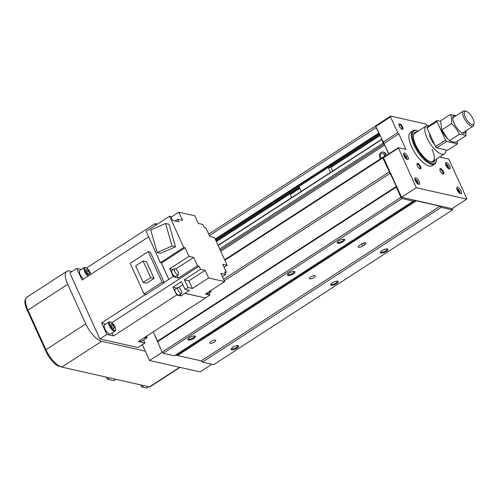 <?xml version="1.0" encoding="UTF-8"?>
<svg xmlns="http://www.w3.org/2000/svg" width="499" height="499" viewBox="0 0 499 499"><rect width="100%" height="100%" fill="white"/><g stroke="black" fill="none" stroke-linecap="round" stroke-linejoin="round"><path stroke-width="0.75" d="M289.195 273.047A4.104 1.378 155.5 0 0 287.536 274.65A4.104 1.378 155.5 0 0 289.071 275.585A4.104 1.378 155.5 0 0 293.256 273.963A4.104 1.378 155.5 0 0 294.51 271.468A4.104 1.378 155.5 0 0 289.195 273.047M294.036 271.394A3.462 1.16 -24.5 0 1 294.129 271.518A3.462 1.16 -24.5 0 1 292.688 273.34A3.462 1.16 -24.5 0 1 287.823 274.394A3.462 1.16 -24.5 0 1 287.792 274.244M332.365 282.79A4.104 1.378 155.5 0 0 330.706 284.393A4.104 1.378 155.5 0 0 332.24 285.328A4.104 1.378 155.5 0 0 336.426 283.706A4.104 1.378 155.5 0 0 337.68 281.211A4.104 1.378 155.5 0 0 332.365 282.79M337.205 281.143A3.462 1.16 -24.5 0 1 337.293 281.268A3.462 1.16 -24.5 0 1 335.858 283.089A3.462 1.16 -24.5 0 1 330.993 284.137A3.462 1.16 -24.5 0 1 330.956 283.987M382.122 250.56A4.104 1.378 155.5 0 0 380.463 252.163A4.104 1.378 155.5 0 0 381.997 253.099A4.104 1.378 155.5 0 0 386.182 251.477A4.104 1.378 155.5 0 0 387.436 248.982A4.104 1.378 155.5 0 0 382.122 250.56M386.962 248.907A3.462 1.16 -24.5 0 1 387.056 249.032A3.462 1.16 -24.5 0 1 385.615 250.854A3.462 1.16 -24.5 0 1 380.749 251.901A3.462 1.16 -24.5 0 1 380.718 251.752M338.952 240.811A4.104 1.378 155.5 0 0 337.293 242.414A4.104 1.378 155.5 0 0 338.827 243.35A4.104 1.378 155.5 0 0 343.019 241.728A4.104 1.378 155.5 0 0 344.273 239.233A4.104 1.378 155.5 0 0 338.952 240.811M343.799 239.164A3.462 1.16 -24.5 0 1 343.886 239.289A3.462 1.16 -24.5 0 1 342.445 241.111A3.462 1.16 -24.5 0 1 337.586 242.158A3.462 1.16 -24.5 0 1 337.549 242.009M232.846 347.26A4.104 1.378 155.5 0 0 231.187 348.863A4.104 1.378 155.5 0 0 232.721 349.799A4.104 1.378 155.5 0 0 236.913 348.177A4.104 1.378 155.5 0 0 238.166 345.682A4.104 1.378 155.5 0 0 232.846 347.26M237.692 345.607A3.462 1.16 -24.5 0 1 237.78 345.732A3.462 1.16 -24.5 0 1 236.345 347.554A3.462 1.16 -24.5 0 1 231.48 348.608A3.462 1.16 -24.5 0 1 231.442 348.458M189.676 337.517A4.104 1.378 155.5 0 0 188.017 339.114A4.104 1.378 155.5 0 0 189.551 340.056A4.104 1.378 155.5 0 0 193.743 338.434A4.104 1.378 155.5 0 0 194.997 335.939A4.104 1.378 155.5 0 0 189.676 337.517M194.523 335.864A3.462 1.16 -24.5 0 1 194.61 335.989A3.462 1.16 -24.5 0 1 193.175 337.811A3.462 1.16 -24.5 0 1 188.31 338.858A3.462 1.16 -24.5 0 1 188.273 338.709M382.034 157.827A2.308 1.99 102.7 0 1 381.76 157.79A2.308 1.99 102.7 0 1 380.475 156.698A2.308 1.99 102.7 0 1 380.712 154.21A2.308 1.99 102.7 0 1 382.777 153.287A2.308 1.99 102.7 0 1 384.062 154.378A2.308 1.99 102.7 0 1 383.382 157.36M382.901 153.318A2.308 1.99 102.7 0 1 383.032 153.343A2.308 1.99 102.7 0 1 384.317 154.434A2.308 1.99 102.7 0 1 384.087 156.911M380.693 158.694A3.655 3.15 102.7 0 1 379.689 157.435A3.655 3.15 102.7 0 1 380.057 153.499A3.655 3.15 102.7 0 1 383.326 152.033A3.655 3.15 102.7 0 1 385.359 153.761A3.655 3.15 102.7 0 1 385.665 155.888M386.207 155.538A3.655 3.15 -77.3 0 0 385.864 153.873A3.655 3.15 -77.3 0 0 383.837 152.145L383.326 152.033M211.208 341.391A3.206 1.079 155.5 0 0 209.879 343.075A3.206 1.079 155.5 0 0 214.383 342.102A3.206 1.079 155.5 0 0 215.711 340.418A3.206 1.079 155.5 0 0 211.208 341.391M310.721 276.92A3.206 1.079 155.5 0 0 309.392 278.61A3.206 1.079 155.5 0 0 313.896 277.637A3.206 1.079 155.5 0 0 315.225 275.947A3.206 1.079 155.5 0 0 310.721 276.92M364.65 244.76A3.206 1.079 155.5 0 0 365.979 243.069A3.206 1.079 155.5 0 0 361.476 244.042L359.486 245.333A3.206 1.079 155.5 0 0 358.157 247.017A3.206 1.079 155.5 0 0 362.661 246.051L364.65 244.76L363.833 242.969M416.01 200.542A1.285 0.487 57.1 0 1 416.341 200.791L177.507 355.513L201.247 360.871L202.382 362.118L213.653 364.657L452.487 209.936L452.487 208.376M177.507 355.513A1.285 0.487 57.1 0 0 176.964 355.201M416.341 200.791L440.087 206.149L201.247 360.871L175.579 355.076L176.74 355.344L415.58 200.617L413.421 200.13L413.291 201.085L174.45 355.812L163.179 353.267L162.1 352.088L153.268 331.816L157.509 341.141L396.349 186.42L396.256 187.088L400.94 197.361L402.019 198.546L413.291 201.085M383.569 157.403L382.92 157.254L382.82 157.971L396.349 186.42M440.087 206.149L441.222 207.391L452.487 209.936M375.915 125.798A2.564 0.979 57.1 0 0 376.103 127.613L379.072 133.557M381.723 139.383L383.151 143.076A1.285 0.487 57.1 0 0 383.899 144.099L220.252 250.111M388.671 153.942L384.648 145.122A1.285 0.487 57.1 0 0 383.899 144.099M382.82 157.971L224.887 260.278M382.92 157.254L224.656 259.779M441.222 207.391L202.382 362.118M402.019 198.546L163.179 353.267M400.94 197.361L162.1 352.088M396.256 187.088L157.416 341.809M390.343 173.228L224.294 280.794M389.201 171.987L223.602 279.265M142.371 344.69L149.581 360.509L200.055 371.905L211.863 364.258M149.581 360.509L162.287 352.282M25.736 298.976A15.07 5.739 57.1 0 0 26.921 309.548L46.207 351.864A15.07 5.739 57.1 0 0 59.556 366.459L60.629 366.703M106.418 377.157L107.366 379.24L113.716 380.675L115.849 379.29M107.366 379.24L109.506 377.855M140.762 384.91L141.71 386.993L146.282 388.029A2.564 0.979 57.1 0 0 146.675 387.979L148.658 386.694M141.71 386.993L143.849 385.608M72.087 271.525L69.592 270.963A17.952 6.836 57.1 0 0 66.841 271.288A17.952 6.836 57.1 0 0 67.714 284.343L85.747 323.913A17.952 6.836 57.1 0 0 101.653 341.31L145.328 351.171M66.841 271.288L27.04 297.073A17.952 6.836 57.1 0 0 27.913 310.135L45.945 349.699A17.952 6.836 57.1 0 0 61.845 367.096L149.451 386.875A3.849 1.466 57.1 0 0 150.037 386.806L180.02 367.383M404.053 155.888A3.849 1.466 57.1 0 0 408.045 159.543A3.849 1.466 57.1 0 0 407.858 156.748A3.849 1.466 57.1 0 0 403.866 153.087A3.849 1.466 57.1 0 0 404.053 155.888M457.221 190.075A3.849 1.466 57.1 0 0 461.213 193.737A3.849 1.466 57.1 0 0 461.026 190.936A3.849 1.466 57.1 0 0 457.034 187.281A3.849 1.466 57.1 0 0 457.221 190.075M415.318 180.619A3.849 1.466 57.1 0 0 419.316 184.274A3.849 1.466 57.1 0 0 419.129 181.48A3.849 1.466 57.1 0 0 415.131 177.819A3.849 1.466 57.1 0 0 415.318 180.619M445.95 165.344A3.849 1.466 57.1 0 0 449.942 169.005A3.849 1.466 57.1 0 0 449.755 166.204A3.849 1.466 57.1 0 0 445.763 162.549A3.849 1.466 57.1 0 0 445.95 165.344M418.38 131.044A19.236 7.323 57.1 0 0 417.382 130.669L416.646 130.451A19.873 7.566 57.1 0 0 413.078 130.663L410.59 132.272A19.873 7.566 57.1 0 0 411.556 146.737A19.873 7.566 57.1 0 0 432.203 165.637L434.685 164.028A19.873 7.566 57.1 0 0 436.344 160.853L436.438 160.092A19.236 7.323 57.1 0 0 436.506 159.025M413.078 130.663A19.873 7.566 57.1 0 0 414.039 145.122A19.873 7.566 57.1 0 0 434.685 164.028M417.382 130.669A19.236 7.323 57.1 0 0 414.856 144.872A19.236 7.323 57.1 0 0 427.737 161.476A19.236 7.323 57.1 0 0 436.438 160.092M430.275 161.695A16.673 6.344 57.1 0 0 432.845 161.402A16.673 6.344 57.1 0 0 432.034 149.27M416.952 131.973A17.44 6.637 57.1 0 0 413.446 135.167A17.44 6.637 57.1 0 0 415.748 145.072A17.44 6.637 57.1 0 0 430.724 161.844A17.44 6.637 57.1 0 0 435.078 159.954M401.764 129.16A2.651 1.01 57.1 0 0 401.963 129.098A2.651 1.01 57.1 0 0 401.832 127.164A2.651 1.01 57.1 0 0 399.081 124.644A2.651 1.01 57.1 0 0 398.938 124.8M399.362 126.235A3.206 1.223 57.1 0 0 402.119 129.316A3.206 1.223 57.1 0 0 402.537 126.952A3.206 1.223 57.1 0 0 400.391 124.182A3.206 1.223 57.1 0 0 398.938 124.413A3.206 1.223 57.1 0 0 399.362 126.235M419.796 168.731A2.651 1.01 57.1 0 0 419.996 168.662A2.651 1.01 57.1 0 0 419.865 166.735A2.651 1.01 57.1 0 0 417.114 164.215A2.651 1.01 57.1 0 0 416.971 164.371M417.395 165.805A3.206 1.223 57.1 0 0 420.152 168.887A3.206 1.223 57.1 0 0 420.57 166.516A3.206 1.223 57.1 0 0 418.424 163.753A3.206 1.223 57.1 0 0 416.971 163.984A3.206 1.223 57.1 0 0 417.395 165.805M442.65 173.889A2.651 1.01 57.1 0 0 442.85 173.827A2.651 1.01 57.1 0 0 442.719 171.893A2.651 1.01 57.1 0 0 439.968 169.373A2.651 1.01 57.1 0 0 439.825 169.529M440.249 170.964A3.206 1.223 57.1 0 0 443.006 174.045A3.206 1.223 57.1 0 0 443.424 171.681A3.206 1.223 57.1 0 0 441.278 168.912A3.206 1.223 57.1 0 0 439.825 169.142A3.206 1.223 57.1 0 0 440.249 170.964M429.115 125.717A16.673 6.344 57.1 0 0 426.265 125.941L414.719 133.42A16.673 6.344 57.1 0 0 413.403 135.647M457.745 191.067L458.562 190.537L457.408 189.564L457.153 189.926M458.768 192.458L459.286 192.121L458.562 190.537M458.93 192.626L459.286 192.121M415.848 181.605L416.659 181.081L415.505 180.108L415.255 180.463M416.871 182.996L417.382 182.665L416.659 181.081M417.027 183.17L417.382 182.665M446.474 166.335L447.291 165.805L446.137 164.832L445.881 165.194M447.497 167.726L448.015 167.396L447.291 165.805M447.659 167.901L448.015 167.396M404.577 156.873L405.394 156.349L404.234 155.376L403.984 155.738M405.6 158.264L406.111 157.934L405.394 156.349M405.756 158.439L406.111 157.934M426.988 125.623L425.772 124.008L390.667 116.086L390.555 116.897L397.715 132.615L398.851 133.857L405.936 149.413L398.321 147.692L383.594 157.235L383.525 157.709L401.558 197.28L452.025 208.676L466.758 199.132L466.821 198.652L449.044 159.636L448.476 159.013L440.854 157.291L440.474 156.455M390.667 116.086L375.94 125.629L375.822 126.44L388.871 153.817M398.321 147.692L416.285 187.736L466.758 199.132M398.851 133.857L384.124 143.4M397.715 132.615L382.989 142.159M390.555 116.897L375.822 126.44M416.285 187.736L401.558 197.28M398.252 148.172L383.525 157.709M206.586 293.318A3.524 1.341 57.1 0 0 207.522 293.817A3.524 1.341 57.1 0 0 208.058 293.755L210.647 292.083A3.524 1.341 57.1 0 0 210.852 290.555M209.175 291.641A3.524 1.341 57.1 0 0 210.11 292.146A3.524 1.341 57.1 0 0 210.647 292.083M181.018 293.543A3.524 1.341 -122.9 0 1 178.18 290.692A3.524 1.341 -122.9 0 1 177.725 287.561A3.524 1.341 -122.9 0 1 178.262 287.499A3.524 1.341 -122.9 0 1 181.1 290.349A3.524 1.341 -122.9 0 1 181.561 293.481A3.524 1.341 -122.9 0 1 181.018 293.543M181.561 293.481L178.973 295.159A3.524 1.341 -122.9 0 1 178.43 295.221A3.524 1.341 -122.9 0 1 175.592 292.37A3.524 1.341 -122.9 0 1 175.137 289.239L177.725 287.561M177.831 274.799A3.524 1.341 -122.9 0 1 174.987 271.949A3.524 1.341 -122.9 0 1 174.531 268.818A3.524 1.341 -122.9 0 1 175.074 268.755A3.524 1.341 -122.9 0 1 177.912 271.606A3.524 1.341 -122.9 0 1 178.368 274.737A3.524 1.341 -122.9 0 1 177.831 274.799M178.368 274.737L175.779 276.415A3.524 1.341 -122.9 0 1 175.243 276.477A3.524 1.341 -122.9 0 1 172.404 273.62A3.524 1.341 -122.9 0 1 171.949 270.495L174.531 268.818M114.408 330.307A4.809 1.828 -122.9 0 1 110.148 325.647A4.809 1.828 -122.9 0 1 110.653 322.061A4.809 1.828 -122.9 0 1 110.784 322.098A4.809 1.828 -122.9 0 1 114.065 325.186A4.809 1.828 -122.9 0 1 115.55 329.452A4.809 1.828 -122.9 0 1 114.408 330.307M115.55 329.452L115.45 330.207A5.452 2.077 -122.9 0 1 114.995 331.08A5.452 2.077 -122.9 0 1 114.165 331.174A5.452 2.077 -122.9 0 1 109.774 326.77A5.452 2.077 -122.9 0 1 109.069 321.93A5.452 2.077 -122.9 0 1 109.905 321.836A5.452 2.077 -122.9 0 1 110.048 321.874A5.452 2.077 -122.9 0 1 110.198 321.924M114.995 331.08L110.516 333.981A5.452 2.077 -122.9 0 1 109.686 334.081A5.452 2.077 -122.9 0 1 105.295 329.671A5.452 2.077 -122.9 0 1 104.59 324.83L109.069 321.93M88.872 275.585A4.809 1.828 -122.9 0 1 85.117 270.664A4.809 1.828 -122.9 0 1 85.859 267.657A4.809 1.828 -122.9 0 1 85.99 267.689A4.809 1.828 -122.9 0 1 90.749 274.369M88.067 276.103A5.452 2.077 -122.9 0 1 84.487 271.369A5.452 2.077 -122.9 0 1 84.275 267.526A5.452 2.077 -122.9 0 1 85.111 267.427A5.452 2.077 -122.9 0 1 85.254 267.47A5.452 2.077 -122.9 0 1 85.404 267.52M83.589 279.003A5.452 2.077 -122.9 0 1 80.008 274.269A5.452 2.077 -122.9 0 1 79.796 270.427L84.275 267.526M146.968 335.896A4.809 1.828 -122.9 0 1 146.968 336.544A4.809 1.828 -122.9 0 1 145.833 337.399A4.809 1.828 -122.9 0 1 145.115 337.099M146.968 336.544L146.874 337.305A5.452 2.077 -122.9 0 1 146.419 338.172A5.452 2.077 -122.9 0 1 145.583 338.272A5.452 2.077 -122.9 0 1 144.305 337.623M146.419 338.172L141.941 341.073A5.452 2.077 -122.9 0 1 141.105 341.173A5.452 2.077 -122.9 0 1 139.832 340.524M113.691 328.722L114.377 327.737L113.223 325.198L111.377 323.645L110.684 324.624L111.838 327.163L113.691 328.722M113.329 328.417L114.377 327.737M111.464 326.34L113.223 325.198M88.897 274.319L89.583 273.333L88.429 270.795L86.583 269.242L85.89 270.221L87.044 272.76L88.897 274.319M88.535 274.013L89.583 273.333M86.67 271.936L88.429 270.795M150.623 277.631L143.057 261.033L135.641 265.836L143.207 282.434L150.623 277.631L154.048 278.405L146.637 283.207L143.207 282.434M143.057 261.033L146.488 261.807L154.048 278.405M164.29 282.696L150.361 252.138L148.203 251.652L130.145 263.353L144.068 293.911L162.131 282.209L164.29 282.696L146.226 294.398L144.068 293.911M162.131 282.209L148.203 251.652M165.574 223.477L150.717 229.989L157.16 252.531L172.018 246.019L165.574 223.477L169.067 224.269L175.511 246.812L160.653 253.317L157.16 252.531M172.018 246.019L175.511 246.812M160.379 262.624L183.769 247.473L169.541 216.254L146.157 231.405L160.379 262.624L161.682 262.917L185.067 247.766L188.978 256.336L169.772 268.78L173.284 276.496L178.274 278.136L177.101 275.554M183.769 247.473L185.067 247.766M169.541 216.254L170.845 216.547L172.679 220.577L178.785 221.793L177.738 219.292L174.956 221.088M188.903 280.843L205.126 270.339L200.548 269.304L184.331 279.814L188.117 287.524L192.383 288.484L188.903 280.843L184.331 279.814M192.383 288.484L208.607 277.974L224.669 281.604L205.457 294.042L209.917 295.052L209.093 293.088M205.126 270.339L208.607 277.974M224.095 267.233L227.151 265.256L222.741 264.258L226.353 272.173L225.093 272.99M227.151 265.256L214.483 237.443L209.748 236.376L205.975 228.093L204.434 227.581L202.906 224.481L198.334 223.446L194.853 215.805L178.792 212.181L171.12 217.152M224.669 281.604L220.932 273.415L225.723 274.494L222.404 276.639M178.792 212.181L182.522 220.371L177.738 219.292M157.391 224.126L155.127 223.614L155.782 225.174M173.34 269.591L169.772 268.78M188.978 256.336L193.706 257.409L175.729 269.055M178.274 278.136L197.479 265.693L193.706 257.409M176.852 288.123L172.885 287.224L176.702 294.99L180.962 295.957L180.226 294.341M172.885 287.224L181.343 281.748L185.135 289.457L189.395 290.418L184.942 293.375L205.457 298.009L138.285 341.522L144.941 343.025L143.575 340.019M182.834 284.779L178.511 287.58M180.962 295.957L184.942 293.375M145.764 294.291L101.603 322.903L106.855 334.424L113.51 335.927L112.063 332.983M101.603 322.903L105.563 324.207M81.256 269.485L76.796 268.474L82.048 280.001L148.64 236.863M76.796 268.474L69.829 272.99L99.887 338.94L137.974 347.535L144.941 343.025M161.252 262.817L168.805 279.396L164.146 282.384M161.221 262.811L168.774 279.384M150.704 226.484L86.577 267.957M155.127 223.614L150.629 226.465M176.702 294.99L113.51 335.927M106.855 334.424L99.887 338.94M184.917 293.318L205.457 298.009M168.805 279.396L173.284 276.496M200.548 269.304L199.02 266.198L111.838 322.678M199.02 266.198L197.479 265.693M205.438 297.953L209.917 295.052M226.353 272.173L224.669 271.992L225.723 274.494M188.117 287.524L185.135 289.457M429.701 133.801A8.976 3.418 57.1 0 0 430.88 138.928A8.976 3.418 57.1 0 0 434.635 144.629M426.265 125.941A16.673 6.344 57.1 0 0 427.075 138.067A16.673 6.344 57.1 0 0 444.391 153.923A16.673 6.344 57.1 0 0 445.832 149.931M473.021 118.881A7.797 2.969 57.1 0 0 466.322 111.383A7.797 2.969 57.1 0 0 465.299 117.14A7.797 2.969 57.1 0 0 470.52 123.871A7.797 2.969 57.1 0 0 474.05 123.309A7.797 2.969 57.1 0 0 473.021 118.881M466.322 111.383L464.981 110.971A8.976 3.418 57.1 0 0 463.365 111.071A8.976 3.418 57.1 0 0 463.802 117.602A8.976 3.418 57.1 0 0 473.127 126.135A8.976 3.418 57.1 0 0 473.875 124.706L474.05 123.309M440.523 121.301L437.112 120.533L427.163 126.983L427.025 127.937L435.546 146.625L436.681 147.866L447.472 150.299L457.421 143.855L457.558 142.901L456.965 141.604M437.112 120.533L436.981 121.488L445.495 140.175L446.63 141.417L457.421 143.855M446.63 141.417L436.681 147.866M445.495 140.175L435.546 146.625M436.981 121.488L427.025 127.937M455.918 115.899A10.261 3.905 57.1 0 0 454.134 123.309A10.261 3.905 57.1 0 0 461.251 132.335A10.261 3.905 57.1 0 0 465.679 130.963M465.941 130.788L465.904 135.815C464.569 134.761 462.367 134.262 459.311 134.325C457.583 130.239 454.982 126.696 451.501 123.69C451.963 120.097 451.558 117.047 450.291 114.539L456.298 115.649M450.291 114.539L440.573 120.839L441.752 130.027A10.261 3.905 57.1 0 0 442.189 131.05A10.261 3.905 57.1 0 0 446.992 138.111L449.587 140.624C450.928 141.679 453.129 142.171 456.186 142.109L465.904 135.815M441.353 128.998L447.653 138.784M459.311 134.325L449.587 140.624M451.501 123.69L441.783 129.983M291.965 197.411A2.115 0.805 -122.9 0 1 290.798 195.789A2.115 0.805 -122.9 0 1 290.692 194.248L299.812 188.341M301.215 191.423L298.957 186.47L328.317 167.452L329.459 167.714L329.134 166.997L331.161 167.458L332.771 170.982M330.569 172.404L328.317 167.452M329.134 166.997L328.398 167.471M361.688 243.911L362.661 246.051M384.648 145.122L220.783 251.278M383.151 143.076L219.722 248.945M381.585 139.645L218.157 245.52M381.535 139.421L218.069 245.315M379.976 135.547L330.837 167.383M299.506 187.68L216.348 241.547M379.77 135.092L330.157 167.227M299.3 187.219L216.142 241.092M379.39 134.262L215.761 240.262M378.972 133.539L215.412 239.489M378.629 133.164L215.206 239.033M376.103 127.613L209.399 235.603M46.207 351.864L46.806 351.477M26.921 309.548L27.489 309.18M146.282 388.029L148.421 386.638M149.451 386.875L179.665 367.301M61.845 367.096L101.653 341.31M45.945 349.699L85.747 323.913M27.913 310.135L67.714 284.343M406.86 159.362A3.144 1.198 57.1 0 0 406.517 157.31A3.144 1.198 57.1 0 0 403.548 154.247M460.028 193.55A3.144 1.198 57.1 0 0 459.685 191.504A3.144 1.198 57.1 0 0 456.716 188.435M418.131 184.094A3.144 1.198 57.1 0 0 417.788 182.041A3.144 1.198 57.1 0 0 414.819 178.979M448.757 168.818A3.144 1.198 57.1 0 0 448.414 166.772A3.144 1.198 57.1 0 0 445.445 163.703M381.567 139.371L218.057 245.29M379.396 134.281L215.774 240.275M375.915 125.785L208.713 234.1M403.535 154.091L406.566 157.347L406.997 159.437M456.704 188.279L459.735 191.535L460.165 193.624M414.806 178.823L417.838 182.079L418.268 184.168M445.432 163.547L448.464 166.803L448.894 168.893M85.99 267.689L85.254 267.47M110.784 322.098L110.048 321.874M452.743 117.951L463.365 111.071M462.504 133.021L473.127 126.135M432.845 161.402L444.391 153.923"/></g></svg>
